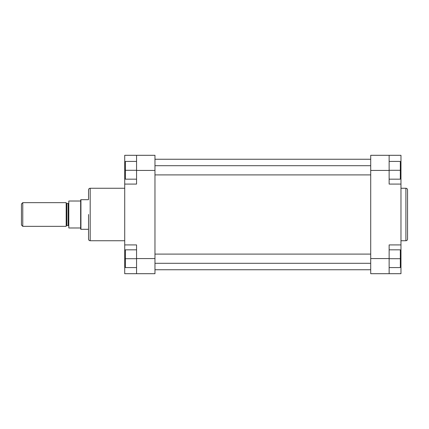 <?xml version="1.0" encoding="UTF-8"?>
<svg xmlns="http://www.w3.org/2000/svg" width="429" height="429" viewBox="0 0 429 429"><rect width="100%" height="100%" fill="white"/><g stroke="black" fill="none" stroke-linecap="round" stroke-linejoin="round"><path stroke-width="0.64" d="M377.263 155.303L389.135 155.303L389.135 184.079L400.97 184.079L400.97 155.303L377.263 155.303M407.55 214.5L407.55 239.098C407.453 240.101 406.906 240.648 405.904 240.744L405.904 188.256C406.906 188.352 407.453 188.899 407.55 189.902L407.55 214.5L407.55 189.902M400.97 244.921L389.135 244.921L389.135 273.697L400.97 273.697L400.97 184.079M389.135 273.697L370.715 273.697L370.715 258.569L389.135 258.569M389.135 170.431L370.715 170.431L370.715 258.569M370.715 170.431L370.715 155.303L389.135 155.303M389.135 249.823L400.316 249.823L400.316 267.578L389.135 267.578M400.316 258.703L389.135 258.703M389.135 161.422L400.316 161.422L400.316 179.177L389.135 179.177M400.316 170.297L389.135 170.297M88.54 199.045L88.54 189.902C88.637 188.899 89.184 188.352 90.187 188.256L90.187 240.744C89.184 240.648 88.637 240.101 88.54 239.098L88.54 214.5M124.716 184.079L136.556 184.079L136.556 155.303L124.716 155.303L124.716 273.697L136.556 273.697L136.556 244.921L124.716 244.921M136.556 155.303L154.971 155.303L154.971 273.697L136.556 273.697M136.556 267.578L125.375 267.578L125.375 249.823L136.556 249.823M125.375 258.703L136.556 258.703M136.556 179.177L125.375 179.177L125.375 161.422L136.556 161.422M125.375 170.297L136.556 170.297M66.179 202.826A0.66 0.66 0 0 0 66.833 203.48L66.833 225.52A0.66 0.66 0 0 0 66.179 226.174M68.806 226.174A0.66 0.66 0 0 0 68.152 225.52L66.833 225.52M68.806 202.826A0.66 0.66 0 0 1 68.152 203.48L66.833 203.48M21.45 203.973L22.764 202.66L22.764 226.34L21.45 225.027L21.45 203.973M88.54 229.301L80.931 229.301L80.931 199.7L88.54 199.7M80.931 229.301L80.647 229.134L80.647 199.866L80.931 199.7M22.764 202.66L66.179 202.66L66.179 226.34L22.764 226.34M80.647 201.019L68.806 201.019L68.806 227.981L80.647 227.981M400.316 260.049L400.97 260.049M400.316 168.951L400.97 168.951M136.556 258.569L154.971 258.569M154.971 170.431L136.556 170.431M125.375 260.049L124.716 260.049M125.375 168.951L124.716 168.951M68.152 225.52L68.152 203.48M400.97 240.744L405.904 240.744M400.97 188.256L405.904 188.256M370.715 269.75L154.971 269.75M370.715 159.25L154.971 159.25M370.715 174.903L154.971 174.903M370.715 165.696L154.971 165.696M370.715 263.304L154.971 263.304M370.715 254.097L154.971 254.097M124.716 240.744L90.187 240.744M124.716 188.256L90.187 188.256"/></g></svg>
